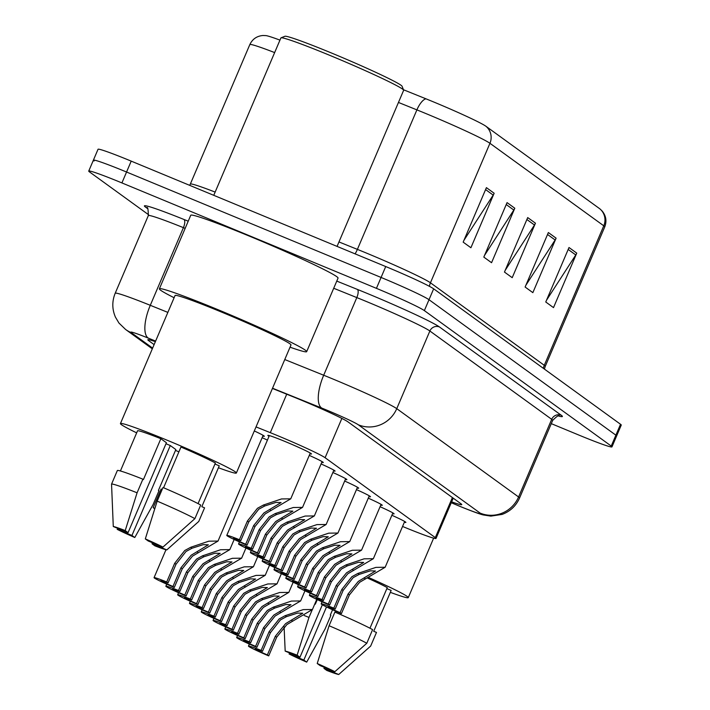 <?xml version="1.0" encoding="UTF-8"?>
<svg xmlns="http://www.w3.org/2000/svg" width="710" height="710" viewBox="0 0 710 710"><rect width="100%" height="100%" fill="white"/><g stroke="black" fill="none" stroke-linecap="round" stroke-linejoin="round"><path stroke-width="1.06" d="M269.037 436.33A23.723 1.163 23.1 0 1 267.83 435.381A23.723 1.163 23.1 0 1 285.526 441.691A23.723 1.163 23.1 0 1 311.477 453.992A23.723 1.163 23.1 0 1 309.959 453.779M402.552 526.447A44.481 2.174 -156.9 0 0 402.863 526.58A44.481 2.174 -156.9 0 0 436.038 538.42A44.481 2.174 -156.9 0 0 435.31 537.612L325.1 457.728A44.481 2.174 -156.9 0 0 270.306 432.665L256.035 426.905M254.313 430.952A23.723 1.163 23.1 0 1 264.333 436.295A23.723 1.163 23.1 0 1 262.806 436.091M262.123 437.688A23.723 1.163 23.1 0 1 267.421 440.111M309.267 455.385A23.723 1.163 23.1 0 1 323.281 462.547A23.723 1.163 23.1 0 1 321.754 462.334M321.071 463.941A23.723 1.163 23.1 0 1 335.076 471.103A23.723 1.163 23.1 0 1 333.558 470.89M344.678 481.052A23.723 1.163 23.1 0 1 358.683 488.205A23.723 1.163 23.1 0 1 357.157 488.001M332.875 472.496A23.723 1.163 23.1 0 1 346.879 479.658A23.723 1.163 23.1 0 1 345.362 479.445M380.081 506.709A23.723 1.163 23.1 0 1 394.086 513.871A23.723 1.163 23.1 0 1 392.559 513.658M368.277 498.154A23.723 1.163 23.1 0 1 382.282 505.316A23.723 1.163 23.1 0 1 380.764 505.103M356.473 489.607A23.723 1.163 23.1 0 1 370.487 496.76A23.723 1.163 23.1 0 1 368.96 496.556M391.876 515.265A23.723 1.163 23.1 0 1 405.889 522.427A23.723 1.163 23.1 0 1 404.363 522.214M148.621 214.766L89.469 171.891A44.481 2.174 23.1 0 1 88.741 171.083A44.481 2.174 23.1 0 1 121.916 182.923L376.433 288.349L381.075 277.45A44.481 2.174 23.1 0 1 429.009 299.709L615.881 435.168A44.481 2.174 23.1 0 1 616.617 435.976A44.481 2.174 23.1 0 0 615.881 435.168L429.009 299.709A44.481 2.174 23.1 0 0 381.075 277.45L126.557 172.024L381.075 277.45L385.725 266.552A44.481 2.174 23.1 0 1 433.659 288.81L620.531 424.269A44.481 2.174 23.1 0 1 621.259 425.077L611.967 446.874A44.481 2.174 23.1 0 1 578.792 435.035L551.279 423.639M94.119 160.993A44.481 2.174 23.1 0 1 93.383 160.185A44.481 2.174 23.1 0 1 126.557 172.024A44.481 2.174 23.1 0 0 93.383 160.185L98.033 149.286A44.481 2.174 23.1 0 1 131.208 161.126L385.725 266.552M486.412 187.644L463.168 242.137L470.907 247.746L494.151 193.253L486.412 187.644M463.932 240.326L493.184 195.081A11.866 11.582 -54.1 0 0 494.151 193.253M507.055 202.607L483.812 257.1L491.56 262.709L514.803 208.225L507.055 202.607M484.584 255.298L513.827 210.045A11.866 11.582 -54.1 0 0 514.803 208.225M569.003 247.515L545.759 301.998L553.507 307.616L576.751 253.124L569.003 247.515M546.531 300.197L575.774 254.952A11.866 11.582 -54.1 0 0 576.751 253.124M548.36 232.543L525.116 287.035L532.855 292.644L556.099 238.161L548.36 232.543M525.879 285.234L555.131 239.98A11.866 11.582 -54.1 0 0 556.099 238.161M527.707 217.579L504.464 272.072L512.212 277.681L535.447 223.188L527.707 217.579M505.236 270.261L534.479 225.017A11.866 11.582 -54.1 0 0 535.447 223.188M274.646 52.584A59.312 2.893 -156.9 0 0 249.814 44.606C252.458 39.059 256.842 36.024 262.966 35.5L266.002 35.615A48.635 2.378 23.1 0 1 279.962 40.124M403.475 89.744L425.973 98.823A48.635 2.378 23.1 0 1 485.88 126.229L599.71 208.731A48.635 2.378 23.1 0 1 600.03 208.98L602.213 211.092C606.074 215.875 606.917 221.138 604.751 226.88A59.312 2.893 -156.9 0 0 603.775 225.807A14.83 14.484 -54.1 0 0 599.71 208.731M451.64 501.837A44.481 2.174 -156.9 0 0 461.766 504.632A44.481 2.174 -156.9 0 0 461.038 503.825L347.989 421.882A44.481 2.174 -156.9 0 0 293.195 396.819L272.445 388.45M376.433 288.349A44.481 2.174 23.1 0 1 424.358 310.607L611.239 446.066A44.481 2.174 23.1 0 1 611.967 446.874M155.375 341.661A44.481 2.174 -156.9 0 0 147.831 339.77A44.481 2.174 -156.9 0 0 148.559 340.578L154.114 344.607M340.09 612.686L348.06 593.995L358.319 581.401L375.492 571L370.318 570.84L359.189 574.408L353.154 577.656L343.134 590.427L335.164 609.118A14.83 0.728 -156.9 0 0 328.002 606.748A14.83 0.728 -156.9 0 0 340.09 612.686L341.421 613.653L349.391 594.962L359.606 582.333L385.157 567.254L404.682 521.468M341.421 613.653A22.241 1.083 -156.9 0 1 321.186 603.837A22.241 1.083 -156.9 0 1 333.833 608.15L341.803 589.469L351.867 576.724L357.858 573.44L375.927 567.379L385.157 567.254M333.833 608.15L335.164 609.118M275.347 636.24L285.606 623.646L302.779 613.245L297.605 613.085L286.476 616.653L280.441 619.901L270.421 632.672L262.452 651.363A14.83 0.728 -156.9 0 0 255.289 648.993A14.83 0.728 -156.9 0 0 267.377 654.931L275.347 636.24L276.678 637.207L268.708 655.898L267.377 654.931M262.452 651.363L261.12 650.395L269.09 631.714L279.154 618.969L285.145 615.685L303.214 609.624L312.435 609.5L286.893 624.578L276.678 637.207M261.12 650.395A22.241 1.083 -156.9 0 0 248.473 646.082A22.241 1.083 -156.9 0 0 268.708 655.898M328.286 604.13L336.256 585.448L346.515 572.846L363.689 562.453L358.514 562.293L347.385 565.852L341.35 569.101L331.33 581.872L323.361 600.562A14.83 0.728 -156.9 0 0 316.207 598.193A14.83 0.728 -156.9 0 0 328.286 604.13L329.617 605.097L337.587 586.407L347.811 573.778L373.353 558.699L392.878 512.922M329.617 605.097A22.241 1.083 -156.9 0 1 309.382 595.282A22.241 1.083 -156.9 0 1 322.029 599.595L329.999 580.913L340.063 568.169L346.063 564.894L364.132 558.823L373.353 558.699M322.029 599.595L323.361 600.562M316.483 595.575L324.452 576.893L334.712 564.29L351.894 553.898L346.72 553.738L335.582 557.297L329.555 560.545L319.536 573.325L311.566 592.007A14.83 0.728 -156.9 0 0 304.404 589.637A14.83 0.728 -156.9 0 0 316.483 595.575L317.814 596.542L325.783 577.86L336.007 565.222L361.55 550.144L381.075 504.366M317.814 596.542A22.241 1.083 -156.9 0 1 297.588 586.726A22.241 1.083 -156.9 0 1 310.234 591.039L318.204 572.358L328.26 559.613L334.259 556.338L352.329 550.268L361.55 550.144M310.234 591.039L311.566 592.007M304.688 587.019L312.657 568.337L322.917 555.735L340.09 545.342L334.916 545.182L323.787 548.741L317.752 551.99L307.732 564.769L299.762 583.451A14.83 0.728 -156.9 0 0 292.6 581.082A14.83 0.728 -156.9 0 0 304.688 587.019L306.019 587.986L313.989 569.305L324.204 556.667L349.746 541.588L369.28 495.811M306.019 587.986A22.241 1.083 -156.9 0 1 285.784 578.18A22.241 1.083 -156.9 0 1 298.431 582.484L306.4 563.802L316.465 551.058L322.455 547.783L340.525 541.721L349.746 541.588M298.431 582.484L299.762 583.451M292.884 578.472L300.854 559.782L311.113 547.179L328.286 536.787L323.112 536.627L311.983 540.195L305.948 543.443L295.928 556.214L287.958 574.896A14.83 0.728 -156.9 0 0 280.805 572.526A14.83 0.728 -156.9 0 0 292.884 578.472L294.215 579.431L302.185 560.749L312.409 548.12L337.951 533.033L357.476 487.255M294.215 579.431A22.241 1.083 -156.9 0 1 273.98 569.624A22.241 1.083 -156.9 0 1 286.627 573.937L294.597 555.247L304.661 542.502L310.652 539.227L328.721 533.166L337.951 533.033M286.627 573.937L287.958 574.896M263.543 627.693L273.803 615.091L290.976 604.698L285.802 604.538L274.672 608.097L268.637 611.346L258.617 624.117L250.648 642.807A14.83 0.728 -156.9 0 0 243.494 640.438A14.83 0.728 -156.9 0 0 255.573 646.375L263.543 627.693L264.874 628.652L256.905 647.342L255.573 646.375M250.648 642.807L249.316 641.84L257.286 623.158L267.351 610.414L273.35 607.139L291.419 601.068L300.641 600.944L275.098 616.023L264.874 628.652M249.316 641.84A22.241 1.083 -156.9 0 0 236.67 637.527A22.241 1.083 -156.9 0 0 256.905 647.342M251.739 619.138L261.999 606.535L279.181 596.143L274.007 595.983L262.869 599.542L256.842 602.79L246.823 615.57L238.853 634.252A14.83 0.728 -156.9 0 0 231.691 631.882A14.83 0.728 -156.9 0 0 243.77 637.82L251.739 619.138L253.071 620.105L245.101 638.787L243.77 637.82M238.853 634.252L237.522 633.284L245.491 614.603L255.547 601.858L261.546 598.583L279.616 592.513L288.837 592.389L263.295 607.467L253.071 620.105M237.522 633.284A22.241 1.083 -156.9 0 0 224.875 628.971A22.241 1.083 -156.9 0 0 245.101 638.787M239.945 610.582L250.204 597.98L267.377 587.587L262.203 587.427L251.074 590.986L245.039 594.234L235.019 607.014L227.049 625.696A14.83 0.728 -156.9 0 0 219.887 623.327A14.83 0.728 -156.9 0 0 231.975 629.264L239.945 610.582L241.276 611.55L233.306 630.231L231.975 629.264M227.049 625.696L225.718 624.729L233.688 606.047L243.752 593.303L249.742 590.028L267.812 583.957L277.033 583.833L251.491 598.912L241.276 611.55M225.718 624.729A22.241 1.083 -156.9 0 0 213.071 620.425A22.241 1.083 -156.9 0 0 233.306 630.231M368.605 577.505A63.021 3.08 23.1 0 1 408.277 597.625A63.021 3.08 23.1 0 1 390.331 592.344M314.858 603.828L315.329 604.174L317.281 599.595M332.573 609.766L330.327 615.038L330.86 615.428L325.047 629.051L306.693 662.119A29.66 1.447 23.1 0 1 289.059 653.928L303.844 660.052L306.693 662.119M386.843 588.634L391.157 590.418L373.717 631.288L376.486 632.433L370.673 646.056L338.732 674.5A29.66 1.447 23.1 0 1 326.786 670.435L323.938 668.376L338.732 674.5M299.975 657.247L285.18 651.114A29.66 1.447 23.1 0 1 297.126 655.179L299.975 657.247L322.358 604.76M297.126 655.179L308.983 617.407L312.16 609.961M304.217 615.526A47.446 2.316 23.1 0 1 308.983 617.407M284.098 626.85L285.18 651.114M369.963 628.217L387.278 587.614A44.481 2.174 23.1 0 0 367.452 578.047M335.945 611.274L335.484 612.357M320.068 665.572L317.219 663.504A29.66 1.447 23.1 0 1 334.854 671.696L320.068 665.572M334.854 671.696L366.804 643.251L372.608 629.628A47.446 2.316 23.1 0 0 334.889 612.109L329.085 625.732A47.446 2.316 23.1 0 1 366.804 643.251M329.085 625.732L317.219 663.504M326.511 606.917L303.844 660.052M324.372 667.356L323.938 668.376M213.763 195.321L280.885 37.949A66.722 3.257 23.1 0 1 281.018 37.834L284.905 36.281A63.758 3.115 23.1 0 1 332.324 53.356A63.758 3.115 23.1 0 1 402.064 86.247L403.626 90.135A66.722 3.257 23.1 0 1 403.635 90.312L337.064 246.397M281.018 37.834A66.722 3.257 23.1 0 1 330.647 55.708A66.722 3.257 23.1 0 1 403.626 90.135M174.11 297.73A80.07 3.914 23.1 0 1 159.368 288.828A80.07 3.914 23.1 0 1 219.079 310.137A80.07 3.914 23.1 0 1 306.676 351.654A80.07 3.914 23.1 0 1 290.044 347.181M159.368 288.828L190.75 215.263A80.07 3.914 23.1 0 1 250.461 236.572A80.07 3.914 23.1 0 1 338.049 278.089L306.676 351.654M136.666 432.86A63.021 3.08 23.1 0 1 120.434 423.568A63.021 3.08 23.1 0 1 167.436 440.342A63.021 3.08 23.1 0 1 236.368 473.02A63.021 3.08 23.1 0 1 218.431 467.739M120.434 423.568L175.059 295.511A63.021 3.08 23.1 0 1 222.052 312.285A63.021 3.08 23.1 0 1 290.985 344.962L236.368 473.02M125.217 530.574L137.083 492.802L142.896 479.179L143.429 479.57L160.859 438.7L166.415 442.729L128.066 532.642L113.28 526.518A29.66 1.447 23.1 0 1 125.217 530.574L128.066 532.642M120.407 470.978L137.554 430.775A44.481 2.174 23.1 0 1 160.859 438.7M165.98 443.75L170.293 445.534L175.849 449.563L158.419 490.433L158.951 490.823L153.138 504.446L134.793 537.514A29.66 1.447 23.1 0 1 117.15 529.323L131.945 535.447L134.793 537.514M214.944 464.029L219.248 465.813L201.817 506.683L204.578 507.828L198.764 521.451L166.823 549.895A29.66 1.447 23.1 0 1 154.887 545.839L152.038 543.771L166.823 549.895M142.896 479.179A47.446 2.316 23.1 0 0 117.363 470.499L111.55 484.122A47.446 2.316 23.1 0 1 137.083 492.802M111.55 484.122L113.28 526.518M198.063 503.612L215.379 463.009A44.481 2.174 23.1 0 0 180.952 447.025L163.575 487.752M178.893 451.844A63.021 3.08 23.1 0 1 175.494 450.397M148.159 540.967L145.31 538.899A29.66 1.447 23.1 0 1 162.954 547.091L148.159 540.967M162.954 547.091L194.895 518.646L200.708 505.023A47.446 2.316 23.1 0 0 162.989 487.504L157.176 501.127A47.446 2.316 23.1 0 1 194.895 518.646M157.176 501.127L145.31 538.899M170.293 445.534L131.945 535.447M152.472 542.751L152.038 543.771M228.141 602.027L238.4 589.424L255.573 579.032L250.399 578.872L239.27 582.44L233.235 585.688L223.215 598.459L215.245 617.141A14.83 0.728 -156.9 0 0 208.092 614.771A14.83 0.728 -156.9 0 0 220.171 620.709L228.141 602.027L229.472 602.994L221.502 621.676L220.171 620.709M215.245 617.141L213.914 616.182L221.884 597.492L231.948 584.747L237.939 581.472L256.008 575.411L265.238 575.278L239.687 590.365L229.472 602.994M213.914 616.182A22.241 1.083 -156.9 0 0 201.267 611.869A22.241 1.083 -156.9 0 0 221.502 621.676M281.08 569.917L289.05 551.226L299.309 538.624L316.491 528.231L311.317 528.071L300.179 531.639L294.153 534.887L284.133 547.659L276.163 566.34A14.83 0.728 -156.9 0 0 269.001 563.98A14.83 0.728 -156.9 0 0 281.08 569.917L282.411 570.875L290.381 552.194L300.605 539.564L326.147 524.486L345.672 478.7M282.411 570.875A22.241 1.083 -156.9 0 1 262.185 561.069A22.241 1.083 -156.9 0 1 274.832 565.382L282.802 546.691L292.857 533.947L298.857 530.672L316.926 524.61L326.147 524.486M274.832 565.382L276.163 566.34M269.285 561.361L277.255 542.68L287.514 530.077L304.688 519.684L299.514 519.525L288.384 523.084L282.349 526.332L272.329 539.103L264.36 557.794A14.83 0.728 -156.9 0 0 257.197 555.424A14.83 0.728 -156.9 0 0 269.285 561.361L270.616 562.329L278.586 543.638L288.801 531.009L314.344 515.93L333.877 470.144M270.616 562.329A22.241 1.083 -156.9 0 1 250.381 552.513A22.241 1.083 -156.9 0 1 263.028 556.826L270.998 538.144L281.062 525.4L287.053 522.116L305.123 516.055L314.344 515.93M263.028 556.826L264.36 557.794M257.481 552.806L265.451 534.124L275.711 521.522L292.884 511.129L287.71 510.969L276.58 514.528L270.545 517.776L260.526 530.556L252.556 549.238A14.83 0.728 -156.9 0 0 245.403 546.869A14.83 0.728 -156.9 0 0 257.481 552.806L258.813 553.773L266.783 535.083L276.998 522.453L302.549 507.375L322.074 461.598M258.813 553.773A22.241 1.083 -156.9 0 1 238.578 543.958A22.241 1.083 -156.9 0 1 251.225 548.271L259.194 529.589L269.259 516.845L275.249 513.57L293.319 507.499L302.549 507.375M251.225 548.271L252.556 549.238M245.678 544.25L253.648 525.569L263.907 512.966L281.089 502.573L275.915 502.414L264.777 505.973L258.751 509.221L248.722 522.001L240.752 540.683A14.83 0.728 -156.9 0 0 233.599 538.313A14.83 0.728 -156.9 0 0 245.678 544.25L247.009 545.218L254.979 526.536L265.203 513.898L290.745 498.819L310.27 453.042M247.009 545.218A22.241 1.083 -156.9 0 1 226.783 535.402A22.241 1.083 -156.9 0 1 239.421 539.715L247.391 521.034L257.455 508.289L263.454 505.014L281.524 498.944L290.745 498.819M239.421 539.715L240.752 540.683M216.337 593.471L226.596 580.869L243.778 570.476L238.604 570.316L227.466 573.884L221.44 577.132L211.411 589.903L203.442 608.585A14.83 0.728 -156.9 0 0 196.288 606.225A14.83 0.728 -156.9 0 0 208.367 612.162L216.337 593.471L217.668 594.439L209.698 613.12L208.367 612.162M203.442 608.585L202.11 607.627L210.08 588.936L220.144 576.192L226.144 572.917L244.213 566.855L253.434 566.731L227.892 581.809L217.668 594.439M202.11 607.627A22.241 1.083 -156.9 0 0 189.472 603.314A22.241 1.083 -156.9 0 0 209.698 613.12M204.542 584.925L214.802 572.322L231.975 561.929L226.801 561.77L215.671 565.329L209.636 568.577L199.616 581.348L191.647 600.039A14.83 0.728 -156.9 0 0 184.485 597.669A14.83 0.728 -156.9 0 0 196.572 603.606L204.542 584.925L205.873 585.883L197.904 604.574L196.572 603.606M191.647 600.039L190.315 599.071L198.285 580.389L208.349 567.645L214.34 564.361L232.41 558.3L241.631 558.175L216.088 573.254L205.873 585.883M190.315 599.071A22.241 1.083 -156.9 0 0 177.669 594.758A22.241 1.083 -156.9 0 0 197.904 604.574M192.738 576.369L202.998 563.767L220.171 553.374L214.997 553.214L203.868 556.773L197.833 560.021L187.813 572.792L179.843 591.483A14.83 0.728 -156.9 0 0 172.69 589.114A14.83 0.728 -156.9 0 0 184.769 595.051L192.738 576.369L194.07 577.328L186.1 596.018L184.769 595.051M179.843 591.483L178.512 590.516L186.481 571.834L196.546 559.09L202.536 555.815L220.606 549.744L229.836 549.62L204.285 564.698L194.07 577.328M178.512 590.516A22.241 1.083 -156.9 0 0 165.865 586.203A22.241 1.083 -156.9 0 0 186.1 596.018M180.935 567.814L191.194 555.211L208.367 544.818L203.202 544.659L192.064 548.218L186.038 551.466L176.009 564.246L168.039 582.928A14.83 0.728 -156.9 0 0 160.886 580.558A14.83 0.728 -156.9 0 0 172.965 586.495L180.935 567.814L182.266 568.781L174.296 587.463L172.965 586.495M168.039 582.928L166.708 581.96L174.678 563.278L184.742 550.534L190.741 547.259L208.811 541.189L218.032 541.064L192.49 556.143L182.266 568.781M166.708 581.96A22.241 1.083 -156.9 0 0 154.061 577.647A22.241 1.083 -156.9 0 0 174.296 587.463M161.143 488.968L153.174 507.659A22.241 1.083 -156.9 0 1 154.887 508.387M154.771 508.742A14.83 0.728 -156.9 0 0 154.505 508.617L153.174 507.659M452.394 497.559L435.31 537.612M286.716 394.201L270.306 432.665M341.865 418.421L325.1 457.728M429.426 286.334A14.83 14.484 125.9 0 1 430.446 282.793L544.277 365.304A59.312 2.893 23.1 0 1 545.245 366.378L604.751 226.88M425.973 98.823A14.83 5.574 112 0 0 416.894 109.881L357.387 249.379A59.312 2.893 23.1 0 1 366.537 253.115A59.312 2.893 23.1 0 1 430.446 282.793L489.944 143.296A59.312 2.893 -156.9 0 0 416.894 109.881L398.461 102.444M485.88 126.229A14.83 14.484 125.9 0 1 489.944 143.296L603.775 225.807L544.277 365.304A14.83 14.484 125.9 0 0 543.345 368.321M433.659 288.81L424.358 310.607M620.531 424.269L611.239 446.066M131.208 161.126L121.916 182.923M249.814 44.606L190.315 184.103A59.312 2.893 23.1 0 1 215.139 192.082M338.963 241.941L357.387 249.379A14.83 5.574 -68 0 1 355.106 253.869M526.882 219.505L534.479 225.017M547.534 234.477L555.131 239.98M568.178 249.441L575.774 254.952M506.23 204.542L513.827 210.045M485.587 189.57L493.184 195.081M451.276 502.698L453.805 503.772A29.66 1.447 -156.9 0 0 458.536 505.76A29.66 1.447 -156.9 0 0 480.164 513.117L358.328 424.802A29.66 1.447 -156.9 0 0 326.378 409.963A29.66 1.447 -156.9 0 0 321.808 408.099L272.533 388.228M284.772 359.544L323.689 375.235A59.312 2.893 23.1 0 1 332.839 378.98A59.312 2.893 23.1 0 1 396.748 408.658L518.575 496.964A59.312 2.893 23.1 0 1 519.551 498.038L552.673 420.391A59.312 2.893 -156.9 0 0 551.697 419.317L429.87 331.002A59.312 2.893 -156.9 0 0 365.961 301.324A59.312 2.893 -156.9 0 0 356.81 297.588L333.709 288.269M336.771 281.098L357.281 289.369A66.722 3.257 23.1 0 1 439.472 326.973L561.299 415.279A7.411 7.242 -54.1 0 0 551.697 419.317L518.575 496.964A29.66 28.959 125.9 0 1 480.164 513.117M357.281 289.369A7.411 2.787 -68 0 1 356.81 297.588L323.689 375.235A29.66 11.147 112 0 0 321.808 408.099M561.299 415.279A66.722 3.257 23.1 0 1 558.726 416.06M147.511 208.554L145.506 207.098A66.722 3.257 23.1 0 1 183.881 219.443L188.221 221.192M358.328 424.802A29.66 28.959 125.9 0 0 396.748 408.658L429.87 331.002A7.411 7.242 -54.1 0 1 439.472 326.973M148.319 215.609L115.198 293.257A59.312 2.893 23.1 0 1 150.289 305.309L183.411 227.653A59.312 2.893 -156.9 0 0 148.319 215.609C148.213 209.104 147.715 206.504 146.837 207.826L146.952 207.906M155.623 341.075L148.399 338.164A29.66 11.147 112 0 1 150.289 305.309L167.853 312.391M185.159 228.363L183.411 227.653A7.411 2.787 -68 0 0 183.881 219.443M148.399 338.164A29.66 1.447 -156.9 0 0 131.341 332.679L152.623 348.104M146.863 207.852A7.411 7.242 -54.1 0 0 145.506 207.098M131.341 332.679A29.66 28.959 125.9 0 1 125.563 329.44L152.313 348.832M453.805 503.772A29.66 1.083 113 0 0 453.841 503.825L451.258 502.733M148.914 339.744L148.559 340.578M357.858 573.44L359.189 574.408M364.132 577.993L365.464 578.952M348.06 593.995L349.391 594.962M341.803 589.469L343.134 590.427M270.421 632.672L269.09 631.714M286.476 616.653L285.145 615.685M292.751 621.197L291.419 620.238M346.063 564.894L347.385 565.852M352.337 569.438L353.66 570.396M336.256 585.448L337.587 586.407M329.999 580.913L331.33 581.872M334.259 556.338L335.582 557.297M340.534 560.882L341.856 561.85M324.452 576.893L325.783 577.86M318.204 572.358L319.536 573.325M322.455 547.783L323.787 548.741M328.73 552.327L330.061 553.294M312.657 568.337L313.989 569.305M306.4 563.802L307.732 564.769M310.652 539.227L311.983 540.195M316.926 543.78L318.257 544.739M300.854 559.782L302.185 560.749M294.597 555.247L295.928 556.214M258.617 624.117L257.286 623.158M274.672 608.097L273.35 607.139M280.947 612.641L279.616 611.683M246.823 615.57L245.491 614.603M262.869 599.542L261.546 598.583M269.143 604.095L267.821 603.127M235.019 607.014L233.688 606.047M251.074 590.986L249.742 590.028M257.348 595.539L256.017 594.572M223.215 598.459L221.884 597.492M239.27 582.44L237.939 581.472M245.545 586.984L244.213 586.025M298.857 530.672L300.179 531.639M305.131 535.225L306.454 536.183M289.05 551.226L290.381 552.194M282.802 546.691L284.133 547.659M287.053 522.116L288.384 523.084M293.328 526.669L294.659 527.628M277.255 542.68L278.586 543.638M270.998 538.144L272.329 539.103M275.249 513.57L276.58 514.528M281.524 518.114L282.855 519.072M265.451 534.124L266.783 535.083M259.194 529.589L260.526 530.556M263.454 505.014L264.777 505.973M269.729 509.558L271.051 510.525M253.648 525.569L254.979 526.536M247.391 521.034L248.722 522.001M211.411 589.903L210.08 588.936M227.466 573.884L226.144 572.917M233.741 578.428L232.418 577.47M199.616 581.348L198.285 580.389M215.671 565.329L214.34 564.361M221.946 569.873L220.615 568.914M187.813 572.792L186.481 571.834M203.868 556.773L202.536 555.815M210.142 561.317L208.811 560.359M176.009 564.246L174.678 563.278M192.064 548.218L190.741 547.259M198.338 552.77L197.016 551.803M453.211 498.154L436.038 538.42M190.315 184.103L189.703 185.354M544.392 369.076L545.245 366.378M453.841 503.825L458.802 505.91C476.872 513.294 481.549 514.537 483.279 514.945L490.858 516.117L502.13 514.404C510.215 511.377 516.019 505.928 519.551 498.038M559.32 416.069C558.956 414.871 556.738 416.308 552.673 420.391M88.741 171.083L93.383 160.185M115.198 293.257C111.949 301.262 112.029 309.223 115.446 317.148L118.943 323.032L125.563 329.44M321.186 603.837L322.056 601.787M312.435 609.5L316.767 599.355M248.473 646.082L249.343 644.032M309.382 595.282L310.261 593.24M297.588 586.726L298.457 584.685M285.784 578.18L286.654 576.129M273.98 569.624L274.859 567.574M300.641 600.944L304.963 590.8M236.67 637.527L237.548 635.485M288.837 592.389L293.168 582.244M224.875 628.971L225.744 626.93M277.033 583.833L281.364 573.698M213.071 620.425L213.941 618.375M408.277 597.625L433.641 538.144M265.238 575.278L269.56 565.142M201.267 611.869L202.146 609.819M262.185 561.069L263.055 559.019M250.381 552.513L251.251 550.463M238.578 543.958L239.456 541.916M226.783 535.402L269.356 435.585M253.434 566.731L257.757 556.587M189.472 603.314L190.342 601.264M241.631 558.175L245.962 548.031M177.669 594.758L178.538 592.708M229.836 549.62L234.158 539.476M165.865 586.203L166.743 584.161M218.032 541.064L263.126 435.345M154.061 577.647L165.98 549.726"/></g></svg>
